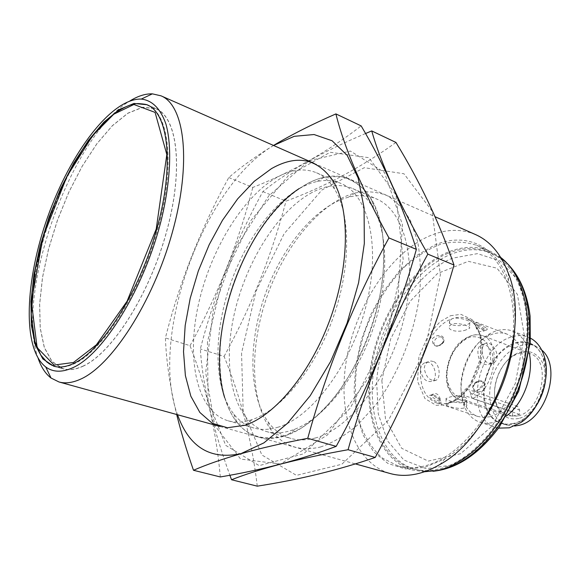<?xml version="1.0" encoding="UTF-8"?>
<svg xmlns="http://www.w3.org/2000/svg" width="580" height="580" viewBox="0 0 580 580"><rect width="100%" height="100%" fill="white"/><g stroke="black" fill="none" stroke-linecap="round" stroke-linejoin="round"><path stroke-width="0.43" stroke-dasharray="2.9 2.17" d="M475.513 234.567C460.977 228.52 445.541 229.02 429.2 236.082C390.043 253.329 356.084 305.479 346.644 358.802C337.089 412.032 353.691 463.021 390.282 473.555M38.157 358.389C14.471 294.401 71.151 135.474 129.978 100.913M514.873 326.351C515.424 309.125 513.3 293.857 508.508 280.546C495.639 244.368 464.355 232.043 434.376 245.21L415.86 255.976L398.583 271.774L383.337 291.66L370.779 314.592L361.456 339.481L355.786 365.168L354.075 390.471L356.497 414.171L363.094 435.043L373.694 451.856L387.933 463.471L405.188 468.901L424.567 467.458L444.925 458.824C457.062 451.552 468.364 441.068 478.841 427.387M423.088 466.298C414.156 468.256 405.775 468.132 397.945 465.921L382.155 457.946C373.078 449.725 365.944 439.082 360.745 426.032C352.111 398.416 354.083 363.16 365.4 329.984C374.97 304.942 388.194 283.765 405.058 266.459C416.571 256.287 428.548 248.835 440.988 244.107C453.429 241.171 465.312 241.577 476.622 245.325C506.093 257.527 521.833 305.892 509.211 359.332C496.799 412.772 458.251 458.939 423.088 466.298M500.786 257.52L490.303 251.27C476.934 245.761 462.753 246.079 447.76 252.227C411.307 267.452 379.632 315.129 371.062 364.189C362.369 413.177 378.283 460.034 412.3 469.974L424.379 471.765M82.744 366.357C111.389 353.901 148.951 295.713 166.38 232.594C183.983 169.462 177.69 117.196 155.875 108.576L142.716 107.199L127.926 113.144L112.368 125.65L96.86 143.746L82.128 166.308L68.803 192.183L57.449 220.154L48.539 249.001L42.485 277.465L39.614 304.261L40.172 328.084L44.305 347.616L51.997 361.579L63.053 368.837C68.846 370.489 75.407 369.663 82.744 366.357M447.854 253.387C411.8 268.402 380.436 315.556 371.939 364.102C363.334 412.576 379.074 458.925 412.699 468.771C420.529 470.982 428.896 471.141 437.806 469.235C472.758 462.108 510.784 416.94 522.834 364.559C535.093 312.185 519.23 264.618 489.846 252.452C476.651 247.029 462.651 247.341 447.854 253.387M82.766 366.205C111.382 353.764 148.9 295.633 166.3 232.594C183.889 169.527 177.603 117.327 155.81 108.714L142.673 107.343L127.89 113.281L112.353 125.773L96.86 143.84L82.142 166.387L68.839 192.226L57.5 220.175L48.597 248.987L42.543 277.421L39.679 304.188L40.237 327.983L44.363 347.485L52.048 361.442L63.089 368.692C68.875 370.337 75.436 369.511 82.766 366.205M381.85 380.668L385.526 419.398L401.672 448.297L428.228 461.107L460.658 453.698L492.188 426.024L515.323 383.423L524.349 335.798L517.433 294.43L496.995 268.192L468.321 261.326L437.53 273.513L410.183 301.194L390.623 339.01L381.85 380.668M489.991 416.73L495.958 414.453L501.809 410.727L507.319 405.652L512.278 399.432L516.49 392.276L519.782 384.467L522.029 376.318L523.153 368.126L523.102 360.224L521.899 352.894L519.593 346.427L516.294 341.04L512.125 336.929L507.261 334.211C501.048 331.941 494.501 332.615 487.62 336.233C467.451 346.325 454.756 381.908 463.993 402.484C467.03 409.639 471.671 414.309 477.92 416.483L483.771 417.47L489.991 416.73M463.768 408.074C457.163 409.603 443.562 405.289 445.904 404.151L448.521 403.049C455.14 400.555 469.01 401.73 466.516 406.268L463.768 408.074M420.442 369.707C422.189 378.733 426.199 382.597 432.462 381.299C439.234 377.5 433.122 357.418 424.19 363.073C421.957 364.436 420.71 366.647 420.442 369.707C421.326 347.891 436.015 324.024 452.248 318.674L449.652 320.704C446.506 327.446 467.683 326.395 469.727 322.9C472.069 321.153 458.664 316.586 452.248 318.674C457.381 316.897 462.209 316.854 466.733 318.55C476.985 323.132 482.096 333.739 482.074 350.371L482.828 346.325L484.713 343.781C491.354 338.662 503.346 358.164 493.341 363.036C486.41 364.508 482.654 360.281 482.074 350.371C481.69 373.469 465.167 399.062 448.521 403.049L442.373 403.89L436.631 402.962C425.379 398.25 419.985 387.172 420.442 369.707M484.844 388.607C479.182 394.777 469.858 391.565 473.403 384.641C476.289 381.582 479.261 380.408 482.321 381.103C485.177 382.488 486.018 384.989 484.844 388.607M443.475 342.693C444.672 339.365 443.947 337.074 441.3 335.834C438.204 334.957 435.232 335.892 432.39 338.64C432.274 346.753 435.971 348.109 443.475 342.693M440.764 400.954L437.726 398.351L432.571 395.386L429.708 395.277L429.157 396.053L429.454 397.227C434.391 401.563 443.635 404.572 440.764 400.954M486.837 328.316L487.229 329.592L486.236 330.143C484.133 330.013 481.429 328.642 478.13 326.047L475.629 324.002C474.527 322.524 475.317 322.335 477.992 323.423L486.837 328.316M481.262 381.227C489.121 384.852 472.961 396.212 473.439 386.722L473.439 386.722C474.745 382.684 477.325 380.842 481.183 381.198L481.262 381.227M441.365 337.118C436.341 335.022 430.73 344.563 436.196 345.861L436.211 345.868C439.763 346.158 442.134 344.469 443.33 340.793L442.997 338.517L441.365 337.118M529.105 352.778C526.299 341.671 520.804 334.435 512.618 331.079C505.644 328.512 498.314 329.266 490.615 333.319C468.256 344.549 454.256 383.793 464.464 406.638C467.857 414.649 473.062 419.869 480.08 422.298L486.511 423.378L493.348 422.588L500.025 420.079L506.587 415.925M433.55 394.929L431.353 394.995C430.353 396.995 441.547 403.31 440.532 400.178L440.532 400.178C439.401 398.141 437.074 396.394 433.55 394.929M477.811 324.829C481.929 326.765 484.358 328.599 485.105 330.332L485.105 330.332C485.054 331.949 476.252 326.931 475.738 324.996L477.811 324.829M464.667 402.295L466.733 400.635C469.249 395.807 455.373 394.849 448.768 397.445L446.158 398.518C443.714 399.446 458.497 404.405 464.667 402.295M484.046 344.665L480.436 345.144L479.805 345.68L478.435 348.16L477.869 351.69C478.34 361.601 482.06 365.813 489.034 364.334C496.821 360.709 491.543 345.934 484.046 344.665M466.117 329.875C459.273 332.652 447.078 330.999 449.413 326.069L452.016 324.01C458.417 322.016 471.859 326.815 469.524 328.265L466.117 329.875M433.847 361.63C439.879 364.515 440.8 377.674 436.363 380.132C430.135 381.408 426.09 377.536 424.234 368.517C424.509 365.443 425.785 363.218 428.062 361.84L430.94 360.992L433.847 361.63M530.598 338.242L528.221 337.154C523 335.182 517.476 335.11 511.632 336.944C476.463 346.101 463.318 418.608 496.016 427.467L498.539 428.127M545.432 381.009C546.433 373.629 546.041 366.843 544.265 360.658C538.733 345.187 528.946 339.22 514.917 342.765C496.603 348.341 481.494 375.333 483.749 397.837C485.576 420.551 504.984 432.151 523.305 419.42C528.597 415.751 533.194 410.749 537.095 404.398M512.966 423.523L506.811 424.205L501.011 423.212C485.808 418.289 479.79 394.712 487.483 373.527C494.936 352.256 514.511 337.799 529.402 343.614C557.713 351.719 544.482 418.042 512.966 423.523M541.727 350.066L534.934 345.752C520.006 339.923 500.424 354.293 493 375.492C485.337 396.604 491.405 420.13 506.652 425.06L514.641 426.017M518.781 418.455C508.298 420.399 500.888 416.005 496.538 405.268C490.216 389.064 499.431 363.225 514.583 354.677C528.663 346.013 544.098 355.04 545.468 374.013C547.121 392.87 533.665 415.062 518.781 418.455M517.418 416.063L507.826 415.809C502.563 413.924 498.764 409.872 496.436 403.658C490.455 388.368 499.177 363.921 513.481 355.859C519.216 352.524 524.719 351.785 529.99 353.662C552.225 359.992 542.082 411.59 517.418 416.063M512.517 416.128L519.535 414.374L519.629 410.082L517.657 406.413C514.895 406.21 513.213 408.023 512.626 411.865L512.517 416.128L465.515 400.381L463.811 397.387L455.539 395.328C450.682 391.05 447.76 384.924 446.767 376.957C446.904 368.916 448.913 360.789 452.806 352.567C457.874 345.02 463.456 339.894 469.546 337.197C475.636 335.878 481.117 337.458 485.989 341.946C489.571 348.029 491.108 355.315 490.6 363.805C488.831 372.933 485.163 381.183 479.587 388.564L470.742 395.466L470.815 393.465L519.629 410.082M465.515 400.381L459.52 399.663C447.941 395.864 443.57 377.13 449.761 360.071C455.764 342.947 471.003 331.202 482.372 335.595C502.526 341.236 495.24 389.325 472.453 398.474L519.535 414.374M472.453 398.474L470.742 395.466M512.626 411.865L463.891 395.4L463.811 397.387M463.891 395.4C464.536 391.457 466.218 389.564 468.937 389.738L470.815 393.465M280.517 464.029L240.62 459.084L214.767 425.488L205.697 372.643L213.172 310.583L235.219 248.748L268.685 195.946L309.147 160.74L350.429 151.054L384.467 172.434L402.455 224.619L397.902 298.2L370.497 375.079L327.475 434.964L280.517 464.029M224.612 397.561C235.364 431.919 256.563 444.324 288.209 434.783C318.289 423.422 351.988 382.3 370.04 331.637C388.122 280.988 388.049 227.824 371.947 199.991C355.634 174.986 333.978 169.585 306.972 183.795L299.149 188.565M365.516 133.53C321.523 152.199 287.31 171.557 262.863 191.603C235.197 242.077 214.354 294.531 200.346 348.942C202.616 385.091 212.461 427.185 229.868 475.216M312.018 192.517C276.573 211.548 244.187 264.93 233.298 318.456C222.314 371.903 234.414 422.131 266.148 431.469C273.441 433.528 281.387 433.325 289.986 430.86L294.807 429.222C323.27 418.361 354.902 379.74 371.824 332.275C388.76 284.816 388.701 234.9 373.534 208.474C367.974 198.831 361.05 192.205 352.763 188.594C340.228 183.483 326.649 184.788 312.018 192.517M262.863 191.603L285.983 201.151C325.199 186.579 361.855 167.011 395.951 142.441M257.259 486.163C251.916 440.604 240.845 397.358 224.069 356.41L200.346 348.942M224.069 356.41C250.988 307.436 271.629 255.686 285.983 201.151M315.172 438.038C349.61 429.084 389.31 377.95 403.637 319.819C418.18 261.696 404.601 210.504 376.413 198.911C367.698 195.221 358.339 194.662 348.319 197.243C315.643 205.922 282.286 246.565 265.256 294.27C248.255 341.982 248.37 394.56 268.17 421.957C274.304 430.295 281.902 435.79 290.986 438.444C298.417 440.539 306.479 440.401 315.172 438.038M241.563 353.068L243.158 410.952L261.892 454.995L296.46 475.353L341.837 464.247L388.6 420.058L424.756 351.103L440.365 274.84L432.093 211.055L403.97 173.775L364.305 167.692L321.929 189.979L284.077 233.812L256.041 291.022L241.563 353.068M320.522 446.999C332.71 442.873 345.006 435.58 357.425 425.118L375.209 405.543C397.887 375.296 414.512 333.826 419.579 294.531C421.174 275.254 420.529 257.571 417.643 241.49L410.538 220.806C404.035 209.402 396.096 200.941 386.744 195.431C376.804 191.675 366.248 190.863 355.076 193.002C320.435 202.319 285.375 245.036 267.51 295.075C249.675 345.122 249.799 400.381 270.722 429.519C282.91 446.049 299.512 451.878 320.522 446.999M177.531 414.743C148.944 337.596 202.608 187.123 273.564 145.471M273.513 145.45C256.15 156.063 241.244 166.757 228.803 177.531C200.579 228.962 179.452 282.424 165.409 337.937C166.25 361.043 170.005 386.563 176.675 414.504M276.675 177.531C241.817 197.497 209.452 252.119 197.969 306.544C186.398 360.869 197.287 411.684 228.056 420.775C235.139 422.776 242.889 422.465 251.314 419.848L252.198 419.558C281.032 410.161 314.759 369.3 332.884 318.391C351.067 267.496 350.813 214.52 334.428 188.993C329.469 181.221 323.495 175.812 316.506 172.768C304.34 167.83 291.066 169.418 276.675 177.531M228.803 177.531L252.793 187.442C291.711 172.188 327.83 151.677 361.159 125.903M220.298 476.948C216.268 430.831 206.168 387.077 190.015 345.687L165.409 337.937M190.015 345.687C217.457 295.822 238.387 243.078 252.793 187.442M277.602 427.337C311.424 417.825 351.146 365.233 366.06 305.885C381.19 246.522 368.583 194.764 341.156 183.526C333.667 180.337 325.605 179.669 316.977 181.525C283.99 188.928 249.037 231.768 231.101 282.09C213.15 332.398 213.099 387.694 233.957 414.294C239.468 421.196 246.13 425.778 253.946 428.047C261.181 430.084 269.062 429.845 277.602 427.337M207.459 342.156L208.097 400.838L225.678 445.324L259.137 465.624L303.731 453.799L350.248 408.248L386.766 337.553L403.201 259.717L395.973 195.025L368.909 157.695L330.15 152.272L288.383 175.624L250.763 220.675L222.546 279.074L207.459 342.156M283.12 436.501L300.911 428.417C313.113 420.058 324.988 408.806 336.545 394.675C358.998 364.363 376.014 322.857 382.075 283.236C384.199 263.762 384.163 245.826 381.966 229.419C378.58 214.295 373.411 201.804 366.473 191.944C358.701 183.78 349.841 178.611 339.902 176.436L324.227 177.212C289.217 185.194 252.474 230.231 233.653 282.996C214.832 335.762 214.788 393.892 236.843 422.226C248.399 436.704 263.82 441.46 283.12 436.501M508.37 264.719L500.794 258.26L492.456 253.583C479.239 248.153 465.233 248.443 450.421 254.468C414.345 269.432 382.981 316.499 374.528 364.979C365.951 413.388 381.763 459.686 415.432 469.539L424.85 471.207L434.804 470.989M44.718 360.064C7.185 322.509 56.318 155.505 114.738 113.76C127.158 104.299 138.192 101.471 147.849 105.27C169.411 113.767 175.406 166.069 157.68 229.397C140.128 292.704 102.66 351.168 74.247 363.754C66.975 367.096 60.472 367.952 54.745 366.321M452.647 258.136C413.192 273.644 379.668 329.962 376.674 381.988L378.269 413.837L387.505 440.865L403.897 460.049L426.162 468.712L452.117 465.044L478.761 448.623L502.592 420.87L520.231 385.171L529.149 346.369L528.242 309.807L517.991 280.242L500.207 260.993L477.478 253.634L452.647 258.136M450.559 315.708L460.962 314.353L472.678 319.935L481.117 336.806L480.225 362.399L470.199 385.649L457.439 399.388L446.564 404.847L436.116 405.297L424.973 398.598L417.586 381.43L418.898 357.077L428.243 335.175L440.133 321.675L450.559 315.708M220.081 426.503L355.41 463.913M313.954 163.292L435.094 216.731M508.508 280.546L508.239 273.093M444.925 458.824L440.002 464.428M397.945 465.921L412.3 469.974M476.622 245.325L490.303 251.27M53.773 366.205L63.053 368.837M147.023 104.741L155.875 108.576M412.699 468.771L422.755 471.018L432.97 471.272M489.846 252.452L499.061 257.078L507.123 263.342M56.238 366.748L63.089 368.692M149.278 105.886L155.81 108.714M507.261 334.211L466.733 318.55L472.055 321.791L474.454 324.278L478.399 331.028L479.812 335.189L480.791 339.786L480.32 359.035L470.155 384.554L455.249 399.707L448.079 402.955L443.954 403.745L440.126 403.716L436.631 402.962L477.92 416.483M473.439 386.722C471.997 386.157 479.885 378.928 481.183 381.198C476.448 380.748 473.867 382.597 473.439 386.722M436.196 345.861C436.522 347.601 444.273 342.671 443.33 340.793C443.214 344.215 440.836 345.905 436.196 345.861M463.993 402.484L464.464 406.638M487.62 336.233L490.615 333.319M430.708 395.045L431.353 394.995C435.855 392.036 438.915 393.762 440.532 400.178L440.278 400.555L437.726 398.351M478.13 326.047L475.991 324.293L475.738 324.996C476.064 328.715 477.028 330.694 478.638 330.933C480.53 331.941 482.683 331.738 485.105 330.332L486.236 330.143M446.158 398.518L445.904 404.151M466.733 400.635L466.516 406.268M484.713 343.781L480.436 345.144M493.341 363.044L489.034 364.334M449.652 320.704L449.413 326.069M469.735 322.9L469.524 328.265M428.062 361.84L424.19 363.073M436.363 380.132L432.462 381.299M480.08 422.298L496.016 427.467M512.618 331.079L528.221 337.154M544.265 360.658L544.352 356.743M523.305 419.42L520.898 422.508M501.011 423.212L506.652 425.06M529.402 343.614L534.934 345.752M496.436 403.658L496.538 405.268M513.481 355.859L514.583 354.677M529.99 353.662L482.372 335.595C476.108 333.543 467.784 335.015 458.338 343.911C446.948 356.946 443.896 377.754 448.267 388.034C455.619 401.106 455.264 396.517 459.52 399.663L507.826 415.809M517.657 406.413L468.937 389.738M373.534 208.474L371.947 199.991M294.807 429.222L288.209 434.783M266.148 431.469L290.986 438.444M352.763 188.594L376.413 198.911M268.17 421.957L270.722 429.519M348.319 197.243L355.076 193.002M334.428 188.993L332.456 180.039M252.198 419.558L245.006 425.249M228.056 420.775L253.946 428.047M316.506 172.768L341.156 183.526M233.957 414.294L236.843 422.226M316.977 181.525L324.227 177.212"/><path stroke-width="0.87" d="M355.41 463.913L390.282 473.555C398.482 475.825 407.262 475.962 416.614 473.962C424.321 472.272 432.114 469.097 440.002 464.428C494.138 435.478 531.838 329.766 508.239 273.093C500.924 253.844 490.013 240.997 475.513 234.567L435.094 216.731M129.978 100.913C137.924 96.004 145.384 93.648 152.373 93.851L161.03 95.831C184.882 105.371 191.828 163.002 172.216 232.819C152.808 302.622 111.179 366.415 79.866 379.472C72.094 382.851 65.134 383.685 58.979 381.966L51.025 378.022C45.486 373.759 41.194 367.212 38.157 358.389M478.841 427.387C500.823 397.264 512.836 363.587 514.873 326.351M72.594 367.814C61.9 372.585 52.939 372.295 45.726 366.951C21.953 348.667 24.954 280.314 47.77 216.702C70.354 153.011 111.287 98.187 141.266 99.071C152.257 100.333 160.464 108.612 165.894 123.917C172.035 145.856 170.752 180.199 161.61 218.653C144.833 287.426 103.523 354.445 72.594 367.814M73.276 363.631C101.696 351.016 139.2 292.45 156.788 229.042C174.551 165.612 168.584 113.245 147.023 104.741L134.009 103.443L119.335 109.497L103.878 122.126L88.436 140.353L73.74 163.053L60.429 189.058L49.046 217.159L40.078 246.116L33.93 274.681L30.943 301.556L31.363 325.438L35.344 345.006L42.877 358.976L53.773 366.205C59.501 367.836 65.997 366.981 73.276 363.631M424.379 471.765L437.588 470.452C470.605 463.623 506.695 423.567 521.029 374.434C535.492 325.322 525.726 276.457 500.786 257.52M506.587 415.925C523.733 403.267 534.368 373.433 529.105 352.778M498.539 428.127L509.341 427.815L520.898 422.508C539.588 410.386 551.152 377.957 544.352 356.743C541.662 347.935 537.073 341.772 530.598 338.242M537.095 404.398C541.437 397.162 544.221 389.368 545.432 381.009M514.641 426.017L518.621 425.394C545.751 420.739 562.237 366.654 541.727 350.066M299.149 188.565C244.368 224.561 204.972 335.03 224.612 397.561M229.868 475.216L231.529 479.747C245.079 474.411 261.413 469.205 280.531 464.13C299.896 459.113 322.407 454.314 348.072 449.725C366.77 382.575 393.349 317.376 427.822 254.127C399.852 205.233 381.154 164.169 371.729 130.928L365.516 133.53M427.822 254.127L454.002 265.024C439.43 222.735 420.079 181.874 395.951 142.441L371.729 130.928M454.002 265.024C434.797 332.383 408.545 396.517 375.238 457.432L348.072 449.725M375.238 457.432C338.51 470.075 299.186 479.653 257.259 486.163L231.529 479.747M273.564 145.471L294.205 136.322L314.063 134.531L332.079 140.751L347.13 155.295L358.114 177.929L364.073 207.836L364.327 243.499L358.585 282.779L347.087 323.075L330.564 361.608L310.206 395.748L287.47 423.327L263.936 442.859L241.077 453.589C210.366 460.215 189.189 447.267 177.531 414.743M271.491 168.62L254.214 181.337L237.669 198.853L222.488 220.277L209.213 244.644L198.317 270.983L190.204 298.287L185.179 325.532L183.519 351.668L185.382 375.593L190.849 396.227L199.861 412.46L212.2 423.262L227.462 427.743L245.006 425.249C275.427 415.461 311.344 371.968 330.694 317.608C350.11 263.269 349.827 206.864 332.456 180.039C316.818 158.268 296.496 154.461 271.491 168.62M176.675 414.504C181.054 432.129 186.666 450.718 193.495 470.271C206.516 464.616 222.379 459.092 241.091 453.69C260.065 448.347 282.286 443.214 307.755 438.299C326.547 369.467 353.611 302.673 388.941 237.93C361.739 188.486 344.056 147.139 335.907 113.905C312.236 124.214 291.443 134.727 273.513 145.45M388.941 237.93L416.367 249.356C403.107 206.777 384.707 165.633 361.159 125.903L335.907 113.905M416.367 249.356C397.024 318.398 370.294 384.069 336.19 446.361L307.755 438.299M336.19 446.361C300.454 459.81 261.827 470.003 220.298 476.948L193.495 470.271M434.804 470.989L440.568 470.032C471.939 463.478 506.18 426.96 521.289 380.835C536.493 334.74 530.142 286.716 508.37 264.719M149.278 105.886L147.849 105.27C147.719 104.618 144.601 104.059 138.489 103.595C132.327 103.334 124.106 106.822 113.81 114.043L98.353 128.702L83.201 148.524L69.013 172.376L56.405 199.1L45.9 227.469L35.141 269.852L31.182 314.577L34.865 341.519L40.759 355.032L46.929 362.101L51.714 365.175L54.745 366.321L49.401 363.943L44.718 360.064M113.745 114.238L133.871 104.494L155.085 112.397L166.822 154.563L156.23 229.02L127.071 301.252L96.389 344.817L73.464 362.486L54.085 365.067L37.127 347.558L31.4 301.912L43.022 236.937L67.004 176.32L92.691 135.575L113.745 114.238M58.979 381.966L220.081 426.503M161.03 95.831L313.954 163.292M45.726 366.951L51.025 378.022M141.266 99.071L152.373 93.851M54.745 366.321L56.238 366.748M432.97 471.272C456.895 468.865 478.993 454.154 499.25 427.141L518.737 391.145L530.294 342.584L530.091 315.984C527.184 293.328 519.528 275.783 507.123 263.342"/></g></svg>
